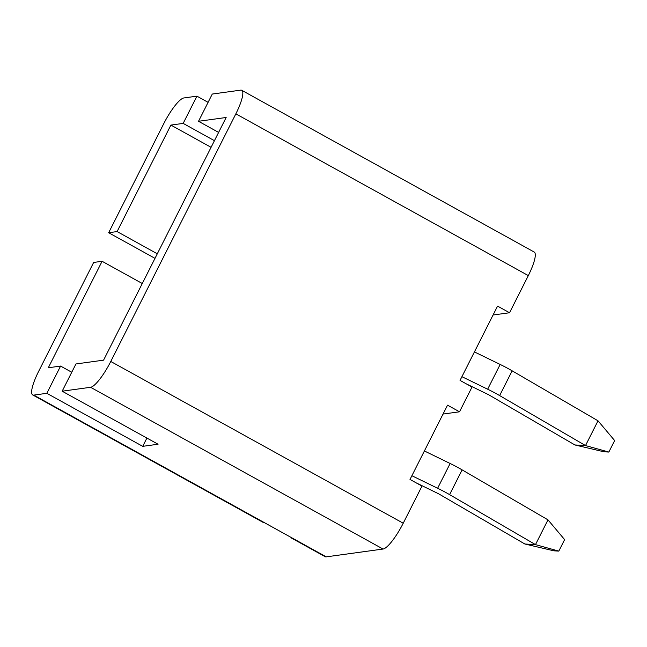 <?xml version="1.0" encoding="UTF-8"?>
<svg xmlns="http://www.w3.org/2000/svg" width="647" height="647" viewBox="0 0 647 647"><rect width="100%" height="100%" fill="white"/><g stroke="black" fill="none" stroke-linecap="round" stroke-linejoin="round"><path stroke-width="0.97" d="M403.227 523.221A28.104 6.292 118.9 0 1 383.048 549.044L90.58 387.286A28.104 6.292 -61.1 0 0 110.766 361.471L403.227 523.221L421.99 486.083L410.004 479.451L447.53 405.168L459.516 411.791L472.027 387.027L460.041 380.404L497.559 306.112L509.553 312.744L528.316 275.598L235.848 113.848A28.104 6.292 -61.1 0 0 241.776 90.313A28.104 6.292 -61.1 0 0 240.676 90.143L212.281 94.05L198.524 121.288L218.613 132.409M459.516 411.791L443.033 414.064M509.553 312.744L493.071 315.008M241.776 90.313L534.236 252.063A28.104 6.292 118.9 0 1 528.316 275.598M32.69 394.937A28.104 6.292 -61.1 0 0 33.781 395.107L263.919 522.388A28.104 6.292 118.9 0 1 262.828 522.218L32.69 394.937A28.104 6.292 -61.1 0 1 38.618 371.402L93.653 262.447L102.097 261.283L142.283 283.515M154.997 258.355L108.664 232.734L163.699 123.779A28.104 6.292 -61.1 0 1 183.877 97.956L196.931 96.16L183.166 123.399L214.432 140.69M211.084 147.322L170.889 125.089L117.107 231.569L108.664 232.734M157.294 253.802L117.107 231.569M102.097 261.283L48.307 367.763L60.592 366.073L46.827 393.311L33.781 395.107M170.889 125.089L183.166 123.399M263.919 522.388L326.25 556.857L383.048 549.044M326.25 556.857A28.104 6.292 118.9 0 1 325.15 556.687L291.595 538.126A28.104 6.292 -61.1 0 0 292.687 538.296M208.091 102.339L196.931 96.16M290.867 537.285A28.104 6.292 -61.1 0 0 291.595 538.126M110.766 361.471L235.848 113.848M90.58 387.286L62.177 391.2L75.942 363.962L103.569 360.161L226.151 117.487L198.524 121.288M62.177 391.2L158.07 444.23L142.72 446.341L146.909 438.059M71.752 372.243L60.592 366.073M142.72 446.341L46.827 393.311M598.022 420.809L614.65 440.567L608.843 452.059L603.918 451.776L574.9 444.958L585.511 445.565L598.022 420.809L512.141 370.82A30.919 4.974 -153.2 0 0 508.914 368.984A30.919 4.974 -153.2 0 0 500.171 364.447L474.429 351.919M608.843 452.059L585.511 445.565L499.638 395.584A30.919 4.974 -153.2 0 0 496.403 393.748A30.919 4.974 -153.2 0 0 487.66 389.211L461.918 376.683M574.9 444.958L489.027 394.969A2.814 0.453 -153.2 0 0 488.728 394.807A2.814 0.453 -153.2 0 0 487.935 394.395L466.285 383.857M547.985 519.856L564.621 539.614L558.814 551.107L553.889 550.823L524.871 544.006L535.481 544.62L547.985 519.856L462.112 469.868A30.919 4.974 -153.2 0 0 458.877 468.032A30.919 4.974 -153.2 0 0 450.134 463.495L424.392 450.967M558.814 551.107L535.481 544.62L449.6 494.632A30.919 4.974 -153.2 0 0 446.373 492.796A30.919 4.974 -153.2 0 0 437.623 488.259L411.888 475.731M524.871 544.006L438.989 494.017A2.814 0.453 -153.2 0 0 438.698 493.855A2.814 0.453 -153.2 0 0 437.898 493.443L416.256 482.905M499.638 395.584L512.141 370.82M487.66 389.211L500.171 364.447M449.6 494.632L462.112 469.868M437.623 488.259L450.134 463.495"/></g></svg>
